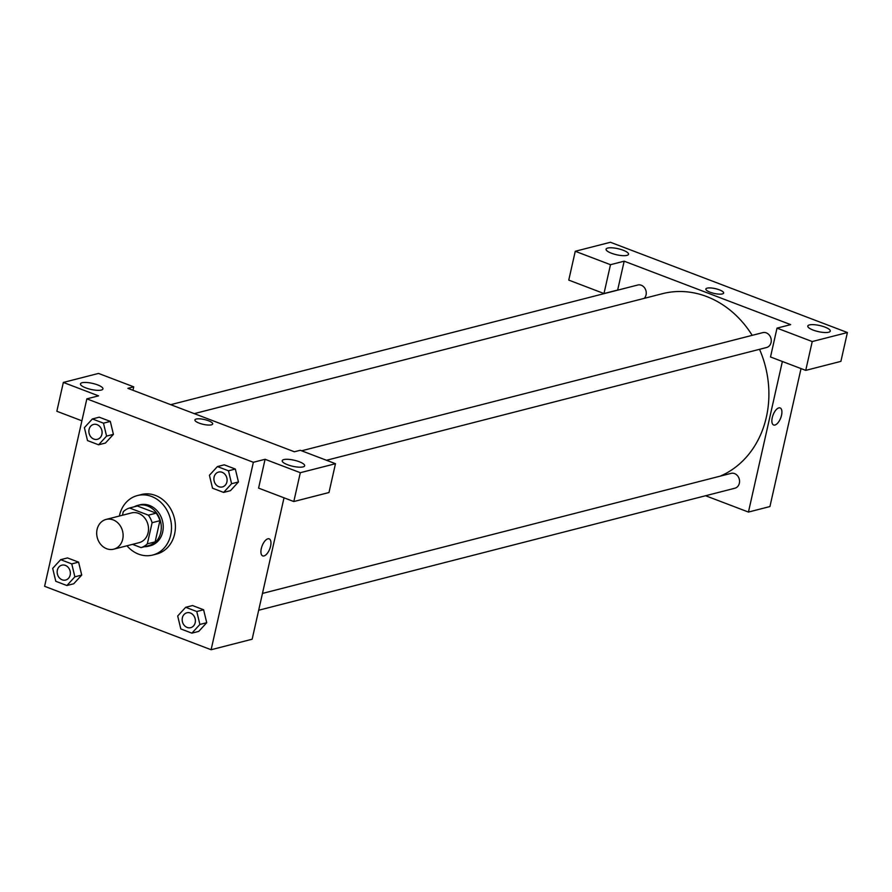 <?xml version="1.0" encoding="UTF-8"?>
<svg xmlns="http://www.w3.org/2000/svg" width="892" height="892" viewBox="0 0 892 892"><rect width="100%" height="100%" fill="white"/><g stroke="black" fill="none" stroke-linecap="round" stroke-linejoin="round"><path stroke-width="1.34" d="M97.094 529.424A15.354 13.068 75.6 0 1 106.092 519.434A15.354 13.068 75.6 0 1 122.561 531.063A15.354 13.068 75.6 0 1 113.708 549.182A15.354 13.068 75.6 0 1 100.763 544.455A15.354 13.068 75.6 0 1 97.094 529.424M106.092 519.434L131.492 512.922A15.354 13.068 75.6 0 1 147.96 524.563A15.354 13.068 75.6 0 1 139.119 542.67L113.708 549.182M132.529 544.354L141.047 547.599A20.616 17.539 75.6 0 0 147.325 543.864L152.097 522.712A20.616 17.539 75.6 0 0 148.351 515.152L129.563 507.994A20.616 17.539 75.6 0 0 123.274 511.729L122.483 515.23M148.351 515.152L156.167 513.156L137.379 505.998L129.563 507.994M156.167 513.156A20.616 17.539 75.6 0 1 159.913 520.705L152.097 522.712M141.047 547.599L148.864 545.592A20.616 17.539 75.6 0 0 155.141 541.868L159.913 520.705M144.448 546.729A21.107 17.963 -104.4 0 0 148.362 546.25A21.107 17.963 -104.4 0 0 161.285 526.96A21.107 17.963 -104.4 0 0 147.581 505.976A21.107 17.963 -104.4 0 0 137.881 505.351A21.107 17.963 -104.4 0 0 134.224 506.801M137.881 505.351L139.832 504.85A21.107 17.963 75.6 0 1 149.544 505.474A21.107 17.963 75.6 0 1 163.236 526.47A21.107 17.963 75.6 0 1 150.313 545.748L148.362 546.25M155.141 541.868L147.325 543.864M119.35 516.044A30.707 26.124 75.6 0 1 119.45 515.543A30.707 26.124 75.6 0 1 137.457 495.551A30.707 26.124 75.6 0 1 170.383 518.809A30.707 26.124 75.6 0 1 152.688 555.047A30.707 26.124 75.6 0 1 126.965 545.781M137.457 495.551L141.36 494.547A30.707 26.124 75.6 0 1 174.286 517.806A30.707 26.124 75.6 0 1 156.602 554.043L152.688 555.047M113.429 434.359L105.434 443.045L113.418 434.348L110.307 421.414L99.224 417.188L92.378 418.95L84.394 427.647L87.505 440.57L98.599 444.796L106.583 436.099L103.472 423.176L92.378 418.95M66.889 585.52L73.724 583.769L81.718 575.084L78.596 562.15L67.502 557.924L60.667 559.674L52.684 568.371L55.795 581.294L66.889 585.52L74.872 576.823L71.761 563.9L60.667 559.674M223.613 492.417L230.459 490.667L238.443 481.97L235.332 469.047L224.238 464.821L235.332 469.047L238.454 481.97L231.597 483.72L228.486 470.798L217.403 466.572L209.419 475.269L212.519 488.192L223.613 492.417L231.597 483.72M253.361 462.29L86.847 398.858L44.6 586.3L211.114 649.733L253.361 462.29L265.08 459.291L258.591 488.125L293.814 501.538L300.314 472.704L265.08 459.291M206.732 622.705L198.738 631.402L206.721 622.694L203.61 609.771L192.527 605.545L185.681 607.296L177.698 615.993L180.808 628.927L191.903 633.153L199.886 624.445L196.775 611.522L185.681 607.296M262.694 555.894A9.121 4.103 110.9 0 0 264.01 555.939A9.121 4.103 -69.1 0 1 262.705 555.894A9.121 4.103 -69.1 0 1 262.103 545.915A9.121 4.103 -69.1 0 1 269.194 538.857A9.121 4.103 -69.1 0 1 270.231 547.51A9.121 4.103 -69.1 0 1 264.021 555.939A9.121 4.103 110.9 0 0 270.231 547.51A9.121 4.103 110.9 0 0 269.183 538.857M284.013 497.814L252.146 639.218L211.114 649.733M86.847 398.858L98.566 395.858L63.343 382.434L98.51 373.425L133.733 386.838L127.868 388.343L294.393 451.776L300.258 450.282L335.481 463.695L328.981 492.529L293.814 501.538M283.834 459.581A11.518 3.111 12.7 0 0 282.207 460.707A11.518 3.111 12.7 0 0 292.754 466.282A11.518 3.111 12.7 0 0 304.674 465.769A11.518 3.111 12.7 0 0 296.813 460.908A11.518 3.111 12.7 0 0 283.834 459.581M335.481 463.695L300.314 472.704M81.897 420.812L56.843 411.268L63.343 382.434M82.097 382.735A11.518 3.111 12.7 0 0 80.47 383.861A11.518 3.111 12.7 0 0 91.017 389.436A11.518 3.111 12.7 0 0 102.937 388.923A11.518 3.111 12.7 0 0 95.076 384.051A11.518 3.111 12.7 0 0 82.097 382.735M132.964 390.283L133.733 386.838M212.697 423.945A9.121 2.464 12.7 0 0 208.449 420.756A9.121 2.464 -167.3 0 1 212.697 423.945A9.121 2.464 -167.3 0 1 203.264 424.347A9.121 2.464 -167.3 0 1 194.913 419.931A9.121 2.464 -167.3 0 1 208.449 420.745A9.121 2.464 12.7 0 0 194.913 419.942M194.266 413.632L662.488 293.68A95.957 81.64 75.6 0 1 752.19 335.347M759.527 349.318A95.957 81.64 75.6 0 1 720.268 476.127M301.608 450.795L762.76 332.638A7.671 6.534 75.6 0 1 770.989 338.458A7.671 6.534 75.6 0 1 766.574 347.512L326.483 460.272M170.729 404.667L637.747 285.016A7.671 6.534 75.6 0 1 645.362 289.153A7.671 6.534 75.6 0 1 644.202 298.363M262.471 593.425L731.05 473.373A7.671 6.534 75.6 0 1 739.278 479.182A7.671 6.534 75.6 0 1 734.863 488.236L258.68 610.239M624.166 261.189L790.68 324.621L777.01 328.133L812.233 341.547L847.4 332.538L610.429 242.267L575.262 251.276L610.485 264.701L624.166 261.189L617.632 290.168M705.583 495.74L748.444 512.064L782.373 361.483M723.646 293.033A9.121 2.464 12.7 0 0 717.413 289.186A9.121 2.464 12.7 0 0 707.144 288.138A9.121 2.464 -167.3 0 1 717.424 289.175A9.121 2.464 -167.3 0 1 723.646 293.033A9.121 2.464 -167.3 0 1 714.202 293.435A9.121 2.464 -167.3 0 1 705.851 289.03A9.121 2.464 -167.3 0 1 707.144 288.138A9.121 2.464 12.7 0 0 705.851 289.03M809.434 324.922A11.518 3.111 -167.3 0 1 822.413 326.238A11.518 3.111 -167.3 0 1 830.274 331.11A11.518 3.111 -167.3 0 1 818.354 331.623A11.518 3.111 -167.3 0 1 807.806 326.048A11.518 3.111 -167.3 0 1 809.434 324.922M607.686 248.065A11.518 3.111 -167.3 0 1 620.665 249.392A11.518 3.111 -167.3 0 1 628.526 254.265A11.518 3.111 -167.3 0 1 616.617 254.766A11.518 3.111 -167.3 0 1 606.069 249.202A11.518 3.111 -167.3 0 1 607.686 248.065M617.665 290.034L603.984 293.535L568.762 280.11L575.262 251.276M603.984 293.535L610.485 264.701M777.01 328.133L770.51 356.967L805.732 370.381L840.9 361.372L847.4 332.538M805.732 370.381L812.233 341.547M748.444 512.064L769.93 506.556L801.027 368.597M773.643 424.982A9.121 4.103 110.9 0 0 774.958 425.027A9.121 4.103 -69.1 0 1 773.643 424.993A9.121 4.103 -69.1 0 1 773.052 415.003A9.121 4.103 -69.1 0 1 780.132 407.945A9.121 4.103 -69.1 0 1 781.18 416.609A9.121 4.103 -69.1 0 1 774.958 425.027A9.121 4.103 110.9 0 0 781.169 416.609A9.121 4.103 110.9 0 0 780.132 407.945M61.86 565.171L61.871 565.16A7.671 6.534 75.6 0 1 61.871 565.16A7.671 6.534 75.6 0 1 70.1 570.98A7.671 6.534 75.6 0 1 65.685 580.034A7.671 6.534 75.6 0 1 65.674 580.034A7.671 6.534 75.6 0 1 59.195 577.67A7.671 6.534 75.6 0 1 57.356 570.166A7.671 6.534 75.6 0 1 61.86 565.171A7.671 6.534 75.6 0 1 70.089 570.98A7.671 6.534 75.6 0 1 65.662 580.034L65.662 580.034M73.724 583.769L81.707 575.072L74.872 576.823M67.502 557.924L78.596 562.15L71.761 563.9M186.885 612.782L186.874 612.793A7.671 6.534 75.6 0 1 195.103 618.602A7.671 6.534 75.6 0 1 190.687 627.667A7.671 6.534 75.6 0 1 184.209 625.303A7.671 6.534 75.6 0 1 182.369 617.788A7.671 6.534 75.6 0 1 186.874 612.793A7.671 6.534 75.6 0 1 186.885 612.782A7.671 6.534 75.6 0 1 195.125 618.602A7.671 6.534 75.6 0 1 190.698 627.656A7.671 6.534 75.6 0 1 190.687 627.656M206.721 622.694L199.886 624.445M192.527 605.545L203.61 609.771L196.775 611.522M198.738 631.402L191.903 633.153M93.571 424.436L93.582 424.436A7.671 6.534 75.6 0 1 101.822 430.256A7.671 6.534 75.6 0 1 97.395 439.31A7.671 6.534 75.6 0 1 97.384 439.31A7.671 6.534 75.6 0 1 90.906 436.946A7.671 6.534 75.6 0 1 89.066 429.442A7.671 6.534 75.6 0 1 93.571 424.436A7.671 6.534 75.6 0 1 101.799 430.256A7.671 6.534 75.6 0 1 97.384 439.31L97.384 439.31M113.418 434.348L106.583 436.099M99.224 417.188L110.307 421.414L103.472 423.176M105.434 443.045L98.599 444.796M218.585 472.069L218.607 472.058A7.671 6.534 75.6 0 1 218.607 472.058A7.671 6.534 75.6 0 1 226.836 477.878A7.671 6.534 75.6 0 1 222.409 486.932L222.409 486.932A7.671 6.534 75.6 0 1 215.92 484.568A7.671 6.534 75.6 0 1 214.091 477.064A7.671 6.534 75.6 0 1 218.585 472.069A7.671 6.534 75.6 0 1 226.813 477.878A7.671 6.534 75.6 0 1 222.398 486.932L222.398 486.932M235.332 469.047L228.486 470.798M224.238 464.821L217.403 466.572"/></g></svg>
